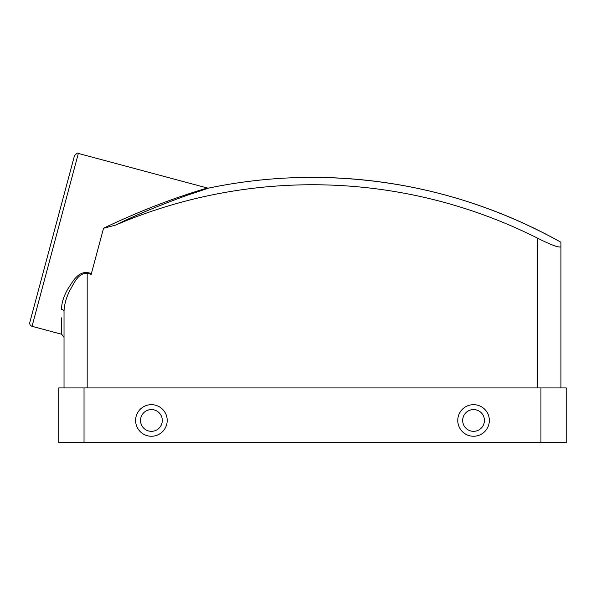 <?xml version="1.0" encoding="UTF-8"?>
<svg xmlns="http://www.w3.org/2000/svg" width="596" height="596" viewBox="0 0 596 596"><rect width="100%" height="100%" fill="white"/><g stroke="black" fill="none" stroke-linecap="round" stroke-linejoin="round"><path stroke-width="0.89" d="M167.2 420.456A15.794 15.794 0 0 0 143.509 406.777A15.794 15.794 0 0 0 143.509 434.134A15.794 15.794 0 0 0 167.2 420.456M162.291 420.456A10.884 10.884 0 0 0 145.968 411.031A10.884 10.884 0 0 0 145.968 429.88A10.884 10.884 0 0 0 162.291 420.456M489.346 420.456A15.794 15.794 0 0 0 465.662 406.777A15.794 15.794 0 0 0 465.662 434.134A15.794 15.794 0 0 0 489.346 420.456M484.436 420.456A10.884 10.884 0 0 0 468.113 411.031A10.884 10.884 0 0 0 468.113 429.88A10.884 10.884 0 0 0 484.436 420.456M61.537 317.869L61.686 334.259L64.025 337.306L64.025 387.922L64.025 311.559A3.159 2.272 0 0 0 61.462 309.324C61.753 341.866 61.753 341.866 61.462 309.324C61.634 302.686 63.839 295.772 68.093 288.568C72.325 282.497 77.309 271.754 87.396 272.484L91.397 273.557L91.188 274.346L87.187 273.273L87.396 272.484M103.495 228.424L91.397 273.557M103.197 228.343C126.039 217.555 147.57 208.481 167.796 201.113C187.137 193.938 206.916 188.127 207.371 188.008C207.162 188.053 187.263 193.894 167.953 201.061C147.532 208.496 125.95 217.592 103.197 228.343L115.356 225.176C153.79 206 204.748 188.969 208.831 188.053C204.212 189.148 153.731 206.045 115.356 225.176A500.826 500.826 0 0 1 537.778 238.288L537.778 387.922M78.352 153.44C78.151 152.434 76.862 153.179 74.485 155.668L29.8 322.443C29.487 324.343 30.232 325.632 32.035 326.31L78.352 153.44L207.371 188.008L199.809 190.295M199.302 190.452L184.961 195.086M540.937 442.672L566.2 442.672L566.2 387.922L540.937 387.922L540.937 442.672L58.758 442.672L58.758 387.922L540.937 387.922M186.496 195.495L208.838 188.053A508.217 508.217 0 0 1 312.483 177.37C400.847 177.742 483.669 199.362 560.933 242.244L560.933 246.766C558.996 247.847 551.278 245.016 537.778 238.288M560.933 387.922L560.933 242.244A508.217 508.217 0 0 0 312.483 177.37M541.95 240.344L546.174 242.311M550.115 244.04L553.699 245.47M555.003 245.947L556.649 246.498M64.025 337.306L64.025 318.532M87.187 387.922L87.187 273.273C77.487 273.057 73.71 284.27 69.874 290.371C66.178 297.702 64.226 304.765 64.025 311.559M84.029 387.922L84.029 442.672M32.035 326.31L61.686 334.259M207.371 188.008L208.838 188.053"/></g></svg>
